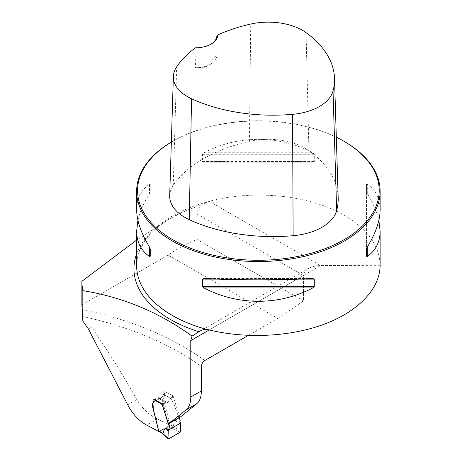 <?xml version="1.0" encoding="UTF-8"?>
<svg xmlns="http://www.w3.org/2000/svg" width="462" height="462" viewBox="0 0 462 462"><rect width="100%" height="100%" fill="white"/><g stroke="black" fill="none" stroke-linecap="round" stroke-linejoin="round"><path stroke-width="0.35" stroke-dasharray="2.31 1.73" d="M248.285 335.418L277.743 318.405L168.064 255.082L170.149 253.667C178.199 248.221 187.185 243.497 197.101 239.501L197.101 214.085C197.193 210.886 198.568 207.894 201.23 205.105L186.902 210.222L170.149 218.486L136.648 240.067M81.878 304.845L168.064 255.082M277.743 318.405L303.505 300.935L303.505 275.519L197.101 214.085M303.505 300.935L197.101 239.501M344.467 141.557A121.737 70.282 0 0 0 172.303 141.557A121.737 70.282 0 0 0 171.344 142.117A120.825 69.756 0 0 1 172.95 141.187L172.303 141.557M209.153 329.903L320.57 265.581L380.122 265.28C379.562 245.848 367.677 229.216 344.467 215.367C310.083 195.12 253.99 189.293 209.257 201.311L201.23 205.105M312.803 162.168L203.967 162.168C237.641 160.366 279.129 160.366 312.803 162.168L314.299 161.533L314.299 154.268L312.803 152.755C279.129 134.921 237.641 134.921 203.967 152.755L202.472 154.268L202.472 161.533L203.967 162.168L312.803 162.168M137.924 220.334C139.83 211.994 143.682 203.089 149.486 193.618L150.248 191.678L150.248 184.419L149.486 184.205C141.008 190.107 136.723 198.562 136.648 209.569M380.122 209.569C380.041 198.562 375.762 190.107 367.284 184.205L366.522 184.419L366.522 191.678L367.284 193.618C373.082 203.089 376.94 211.994 378.846 220.334M209.257 201.311L320.57 265.581C315.904 265.644 311.896 266.614 308.547 268.491C305.261 270.449 303.58 272.794 303.505 275.519L209.263 329.926M161.983 403.736L166.701 403.072L167.533 402.569L170.686 398.417L173.256 396.95L179.689 416.701L180.255 417.105M173.256 396.95L173.256 395.801L164.738 391.609L164.362 395.582C163.352 396.049 163.011 397.153 163.34 398.885L170.126 425.242L158.807 431.6M127.708 404.799L136.81 399.543C142.163 408.5 149.035 414.992 157.432 419.017A272.846 157.525 180 0 1 170.126 425.242M136.81 399.543C122.465 374.024 107.375 349.884 91.534 327.125L82.548 318.047M338.172 197.511A134.142 77.443 0 0 0 308.928 150.6A51.969 30.001 0 0 0 249.393 141.36A134.142 77.443 0 0 0 173.25 185.32A51.969 30.001 0 0 0 169.698 195.703M216.84 36.059L216.845 55.365L205.365 67.181L195.386 67.752L196.171 47.99L195.472 47.782M336.319 137.202A120.825 69.756 0 0 0 172.95 141.187M216.845 55.365A21.304 12.301 180 0 1 216.851 55.452A21.304 12.301 180 0 1 210.608 64.149A21.304 12.301 180 0 1 195.386 67.752M210.926 44.208A21.304 12.301 180 0 1 210.608 44.398A21.304 12.301 180 0 1 196.171 47.99M366.522 191.678L366.522 256.243M366.522 184.419L366.522 248.983M150.248 184.419L150.248 191.678M164.738 391.609L158.888 397.574L153.748 399.156M179.689 416.701L168.191 422.99M173.256 395.801L170.686 398.417M168.884 438.802L162.63 433.264L171.945 427.887L172.846 426.351L169.779 424.59L162.156 400.935L161.977 397.072C162.988 396.737 163.317 395.743 162.97 394.098L171.321 398.671L174.584 405.919L178.944 417.862M154.071 399.734L154.62 398.943L158.073 398.088A1.825 1.057 120 0 0 158.888 397.574L162.387 394.005L171.321 398.671L170.599 398.504L167.533 402.569L166.701 403.072L162.508 403.609L162.093 404.487M179.799 421.286L172.407 420.102L173.943 427.102L172.846 426.351M152.957 402.65L153.563 402.327M162.006 433.316L162.63 433.264L159.904 431.577L169.236 426.334L173.071 428.655L173.943 427.102M172.407 420.102L180.619 423.025M159.904 431.577L159.188 431.572M162.387 394.005L162.97 394.098L162.387 394.005M169.779 424.59L169.236 426.334M163.542 433.939L162.895 433.974M204.828 360.504A277.714 160.337 0 0 0 82.155 309.448M170.149 253.667L170.149 218.486M186.914 210.216C167.417 218.405 153.349 228.777 144.704 241.331L140.639 248.429C137.976 254.146 136.642 259.921 136.648 265.754A121.737 70.282 180 0 1 207.415 201.929M136.648 253.73A124.445 71.847 180 0 1 159.113 225.312M82.548 316.505A272.846 157.525 180 0 1 201.363 366.482M157.432 419.017L146.783 425.161M249.393 141.36L250.727 24.053M173.25 185.32L176.669 66.811M308.928 150.6L306.063 32.646M203.967 152.755L312.803 152.755M202.472 154.268L314.299 154.268M202.472 161.533L314.299 161.533M312.803 278.494L203.967 278.494M298.585 279.135L218.185 279.135M367.284 193.618L367.284 184.205M149.486 184.205L149.486 193.618M158.073 398.088L166.701 403.072L158.073 398.088M167.533 402.569L158.888 397.574L167.533 402.569M88.375 328.95L91.534 327.125M154.62 398.943L162.508 403.609M180.919 430.775L173.949 427.154M173.071 428.655L180.116 432.317M199.359 331.525L308.547 268.491M205.365 67.181L210.608 64.149M216.851 55.452L216.851 51.467M210.608 44.398L211.255 44.023M313.04 278.488L203.73 278.488M164.091 395.611L154.002 401.946M153.673 402.154L152.703 402.76M153.384 402.477L164.749 395.345M169.519 422.736L176.836 418.745M162.179 396.812L153.095 402.517M153.777 402.235L162.838 396.54M162.843 393.849L171.136 398.394"/><path stroke-width="0.69" d="M169.011 423.585L185.984 409.95C189.137 407.299 190.737 402.991 190.777 397.02L190.777 340.598L192.019 336.122C159.101 312.243 122.701 297.083 82.825 290.644L82.825 321.003L88.375 328.95L127.708 404.799C132.536 414.056 138.895 420.842 146.783 425.161A591.643 341.585 180 0 1 158.807 431.6L152.408 406.04C151.628 402.575 154.533 402.61 153.748 399.156L161.983 403.736L168.191 422.99L169.011 423.585L180.255 417.105L196.852 403.673C199.832 401.132 201.334 396.875 201.363 390.91L201.363 366.482C201.571 363.941 202.726 361.948 204.828 360.504L248.285 335.418M136.648 240.067L81.878 281.294L81.878 304.845A176.519 101.911 0 0 0 82.155 309.448L82.825 321.003M344.467 141.557L343.82 141.187A120.825 69.756 0 0 1 344.357 239.524A120.825 69.756 0 0 1 174.035 240.454A120.825 69.756 0 0 1 171.344 142.129A121.737 70.282 0 0 0 136.648 191.256A121.737 70.282 0 0 0 258.385 261.544A121.737 70.282 0 0 0 380.122 191.256A121.737 70.282 0 0 0 344.467 141.557L343.82 141.187A120.825 69.756 0 0 0 336.319 137.202M380.122 265.28L380.122 265.321C380.041 288.507 358.72 311.117 324.821 323.983C290.829 336.763 246.24 339.05 209.153 329.903L207.317 329.556A121.737 70.282 180 0 1 136.648 265.754L136.648 231.092L137.924 220.334M312.803 278.494L314.299 279.135L314.299 286.394L312.803 287.913C279.129 305.74 237.641 305.74 203.967 287.913L202.472 286.394L202.472 279.135L203.967 278.494C237.641 280.295 279.129 280.295 312.803 278.494L313.04 278.488M136.648 191.256L136.648 209.569C136.723 220.651 141.008 233.143 149.486 247.043L150.248 248.983L150.248 256.243L149.486 256.456C141.008 250.554 136.723 242.1 136.648 231.092M378.846 220.334L380.122 231.092C380.041 242.1 375.762 250.554 367.284 256.456L366.522 256.243L366.522 248.983L367.284 247.043C375.762 233.143 380.041 220.651 380.122 209.569L380.122 191.256M207.317 329.556C204.51 329.192 201.727 329.926 198.96 331.762L199.359 331.531M136.648 253.73A124.445 71.847 180 0 0 198.96 331.762L192.019 336.122M81.878 281.294A176.519 101.911 0 0 0 82.825 290.644M217.764 34.91A130.469 75.329 180 0 1 250.727 24.053A48.296 27.882 180 0 1 306.063 32.646A130.469 75.329 180 0 1 334.5 78.269A130.469 75.329 180 0 1 333.027 90.974A48.296 27.882 180 0 1 292.573 114.328A130.469 75.329 180 0 1 191.545 98.758A48.296 27.882 180 0 1 173.365 76.461A48.296 27.882 180 0 1 176.669 66.811A130.469 75.329 180 0 1 195.472 47.782A22.216 12.826 0 0 0 211.255 44.023A22.216 12.826 0 0 0 217.764 34.91L216.84 36.059A21.304 12.301 180 0 1 210.926 44.208M173.365 76.461L169.698 195.703A51.969 30.001 0 0 0 189.258 219.693A134.142 77.443 0 0 0 293.127 235.701A51.969 30.001 0 0 0 336.659 210.568A134.142 77.443 0 0 0 338.172 197.511L334.5 78.269M150.248 256.243L150.248 248.983M164.992 428.384L168.289 430.139L168.659 429.192L164.992 428.384L162.734 433.443L167.995 438.23L168.289 430.139L180.619 423.025L180.919 430.775L180.116 432.317L168.884 438.802L168.185 438.79L167.995 438.23M178.944 417.862L180.013 419.837L180.174 420.801L179.799 421.286L180.619 423.025M162.041 404.227L168.434 424.359C169.496 426.23 169.571 427.841 168.659 429.192M158.737 430.89L161.815 432.796L162.023 433.321L158.737 430.89L153.326 409.234L152.957 402.65M153.563 402.327L154.158 399.382M161.995 433.304L162.872 433.957L162.734 433.443M168.289 430.139L168.07 436.209C167.648 438.894 168.509 439.42 170.651 437.78L180.584 431.854L180.619 423.025L168.289 430.139M190.777 340.598L209.263 329.926M190.777 397.02L201.363 390.91M196.852 403.673L185.984 409.95M293.127 235.701L292.573 114.328M189.258 219.693L191.545 98.758M336.659 210.568L333.027 90.974M314.299 279.135L298.585 279.135M218.185 279.135L202.472 279.135M314.299 286.394L202.472 286.394M312.803 287.913L203.967 287.913M367.284 247.043L367.284 256.456M149.486 256.456L149.486 247.043M161.815 432.796L162.722 433.472M162.093 404.487L154.071 399.734M380.122 265.321L380.122 231.092M154.002 401.946L153.673 402.154M162.861 433.945L168.185 438.79"/></g></svg>
